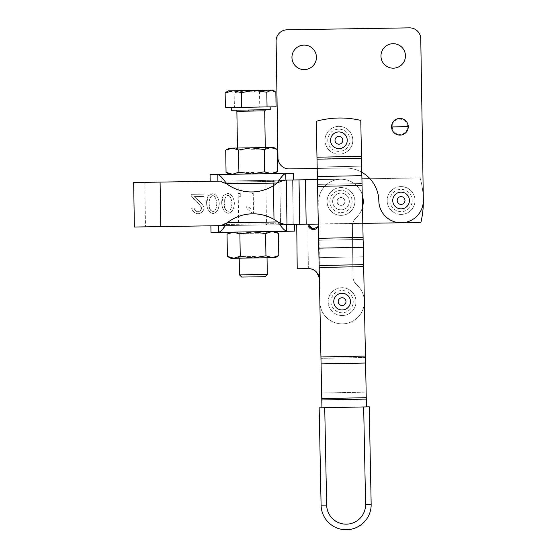 <?xml version="1.0" encoding="UTF-8"?>
<svg xmlns="http://www.w3.org/2000/svg" width="557" height="557" viewBox="0 0 557 557"><rect width="100%" height="100%" fill="white"/><g stroke="black" fill="none" stroke-linecap="round" stroke-linejoin="round"><path stroke-width="0.42" stroke-dasharray="2.79 2.09" d="M273.626 147.445L232.095 148.106L238.549 149.993L251.367 147.8L266.747 147.556L251.367 147.8L264.248 149.582L270.646 147.494L277.101 149.38M251.395 149.269L265.306 149.046L251.395 149.269M262.918 173.77L232.513 174.257L262.918 173.77M277.456 171.556L271.064 173.645L264.603 171.758L251.785 173.951L238.904 172.169L232.513 174.257L229.533 174.306L232.513 174.257L226.058 172.371M317.198 168.458L344.908 168.012A33.385 33.385 0 0 1 378.83 200.861A33.385 33.385 0 0 0 368.671 177.411A33.385 33.385 0 0 1 378.83 200.861A22.259 22.259 0 0 0 385.597 216.499A22.259 22.259 0 0 1 378.83 200.861A22.259 22.259 0 0 0 401.437 222.765L318.98 224.081A5.563 5.563 0 0 1 318.938 224.756L318.353 226.602L318.938 224.756A5.563 5.563 0 0 0 318.98 223.97A5.563 5.563 0 0 1 318.938 224.756L318.353 226.602M300.676 224.172L307.854 224.13A5.563 5.563 0 0 1 307.854 224.095L420.869 222.452A89.036 89.036 0 0 0 420.159 177.941L369.973 178.741L420.159 177.941A89.036 89.036 0 0 1 420.869 222.452L401.437 222.765A22.259 22.259 0 0 0 423.341 200.151L420.765 38.802A11.126 11.126 0 0 0 417.381 30.983A11.126 11.126 0 0 1 420.765 38.802A11.126 11.126 0 0 0 409.458 27.85A11.126 11.126 0 0 1 417.381 30.983A11.126 11.126 0 0 0 409.458 27.85L287.05 29.806A11.126 11.126 0 0 0 279.238 33.19A11.126 11.126 0 0 1 287.05 29.806A11.126 11.126 0 0 0 276.105 41.107A11.126 11.126 0 0 1 279.238 33.19A11.126 11.126 0 0 0 276.105 41.107L277.964 157.951A11.126 11.126 0 0 0 289.271 168.903A11.126 11.126 0 0 1 281.355 165.77A11.126 11.126 0 0 0 289.271 168.903L344.908 168.012A33.385 33.385 0 0 1 368.671 177.411M316.432 57.162A12.24 12.24 0 0 1 304.387 69.597A12.24 12.24 0 0 1 291.952 57.552A12.24 12.24 0 0 0 304.387 69.597A12.24 12.24 0 0 0 316.432 57.162A12.24 12.24 0 0 0 303.997 45.117A12.24 12.24 0 0 0 291.952 57.552A12.24 12.24 0 0 0 304.387 69.597A12.24 12.24 0 0 0 316.432 57.162A12.24 12.24 0 0 0 303.997 45.117A12.24 12.24 0 0 0 291.952 57.552A12.24 12.24 0 0 1 303.997 45.117A12.24 12.24 0 0 1 316.432 57.162M405.454 55.742A12.24 12.24 0 0 1 393.409 68.177A12.24 12.24 0 0 1 380.967 56.132A12.24 12.24 0 0 0 393.409 68.177A12.24 12.24 0 0 0 405.454 55.742A12.24 12.24 0 0 0 393.012 43.697A12.24 12.24 0 0 0 380.967 56.132A12.24 12.24 0 0 0 393.409 68.177A12.24 12.24 0 0 0 405.454 55.742A12.24 12.24 0 0 0 393.012 43.697A12.24 12.24 0 0 0 380.967 56.132A12.24 12.24 0 0 1 393.012 43.697A12.24 12.24 0 0 1 405.454 55.742M279.287 180.19L277.233 183.009A41.733 41.733 0 0 1 226.643 183.81A41.733 41.733 0 0 0 277.233 183.009C280.665 181.366 283.548 180.391 285.887 180.085L160.089 182.09L221.011 181.122L222.403 182.209L273.396 181.394L285.887 180.085L273.396 181.394L222.403 182.209L226.643 183.81C222.995 178.379 220.043 175.267 217.794 174.494L217.898 181.171L221.011 181.122L133.659 182.515M145.502 226.845L221.721 225.634L145.502 226.845L144.792 182.334M134.369 227.026L294.18 224.478L283.785 224.638L288.547 224.568L283.785 224.638L274.072 223.684L223.078 224.499L274.072 223.684L286.597 224.596C284.209 224.346 281.292 223.461 277.852 221.951C281.508 227.388 284.453 230.501 286.702 231.273L294.437 231.148M319.843 301.873A22.259 22.259 0 0 0 331.185 321.02A22.259 22.259 0 0 1 319.85 302.068A22.259 22.259 0 0 1 319.843 301.873A22.259 22.259 0 0 0 319.85 302.068A22.259 22.259 0 0 0 331.185 321.02A22.259 22.259 0 0 1 319.843 301.873L319.6 279.614A11.126 11.126 0 0 0 319.53 278.5L319.356 277.442L319.53 278.5A11.126 11.126 0 0 1 319.6 279.614A11.126 11.126 0 0 0 319.53 278.5A11.126 11.126 0 0 1 319.6 279.614L319.843 301.873M296.728 224.436L297.215 268.732L308.348 268.606L312.303 269.289L308.348 268.606L307.854 224.255A5.563 5.563 0 0 1 307.854 224.095L308.348 268.606C311.224 268.558 313.856 269.616 316.251 271.781L319.53 278.5L319.356 277.456M352.957 276.62A11.126 11.126 0 0 0 353.974 281.146A11.126 11.126 0 0 1 352.957 276.62A11.126 11.126 0 0 0 353.974 281.146A11.126 11.126 0 0 1 352.957 276.62L352.4 226.226A11.126 11.126 0 0 1 356.014 217.891A11.126 11.126 0 0 0 353.319 221.672A11.126 11.126 0 0 1 356.014 217.891A11.126 11.126 0 0 0 352.4 226.226L352.846 266.824L352.4 226.226A11.126 11.126 0 0 1 352.692 223.545A11.126 11.126 0 0 0 352.4 226.226L352.957 276.62L352.846 266.824L319.405 267.485L352.846 266.824L352.957 276.62M318.736 201.711A22.259 22.259 0 0 1 340.745 179.208A22.259 22.259 0 0 0 340.64 179.215A22.259 22.259 0 0 0 318.736 201.711A22.259 22.259 0 0 1 340.64 179.215A22.259 22.259 0 0 1 340.745 179.208A22.259 22.259 0 0 0 318.736 201.711L318.98 223.97L318.736 201.711M306.176 224.109L305.466 179.772L306.176 224.109L305.466 179.772L420.159 177.941A89.036 89.036 0 0 1 423.341 200.151A89.036 89.036 0 0 0 420.159 177.941L273.376 180.287L274.086 224.798L225.216 225.578L227.263 222.758L223.078 224.499L221.721 225.634L218.609 225.682L218.72 232.36L286.702 231.273L286.597 224.596M217.898 181.171L273.376 180.287L274.086 224.798L300.676 224.374M218.609 225.682L221.721 225.634M210.985 232.485L218.72 232.36L220.844 231.246M265.111 276.697L241.745 277.073M239.482 274.88L267.304 274.434M231.294 110.279L270.242 109.652M247.531 107.236L270.194 106.874L247.531 107.236M267.645 90.22L229.616 90.826L234.163 92.74L246.807 90.554L259.52 92.337L267.645 90.22L275.84 92.079M248.304 110.008L265.786 109.729L235.743 110.209L248.304 110.008L248.506 111.115L236.871 111.303M249.613 180.663L265.8 180.405L249.613 180.663M254.883 225.105L238.695 225.362L254.883 225.105M255.385 256.464L239.197 256.721L255.385 256.464M227.047 234.212L233.439 232.123L241.585 231.99L271.983 231.51L252.711 231.816L265.592 233.599L271.983 231.51L278.444 233.39M278.792 255.566L272.401 257.661L265.947 255.774L253.129 257.968L237.755 258.211L275.381 257.613M407.508 126.669A7.603 7.603 0 0 0 399.787 119.184A7.603 7.603 0 0 0 392.309 126.905A7.603 7.603 0 0 0 400.03 134.39A7.603 7.603 0 0 0 407.508 126.669M391.564 126.919A8.348 8.348 0 0 1 399.773 118.439A8.348 8.348 0 0 1 408.253 126.655A8.348 8.348 0 0 1 400.037 135.135A8.348 8.348 0 0 1 391.564 126.919A8.348 8.348 0 0 0 400.037 135.135A8.348 8.348 0 0 0 408.253 126.655A8.348 8.348 0 0 1 400.037 135.135A8.348 8.348 0 0 1 391.564 126.919A8.348 8.348 0 0 0 400.037 135.135A8.348 8.348 0 0 0 408.253 126.655A8.348 8.348 0 0 1 400.037 135.135A8.348 8.348 0 0 1 391.564 126.919A8.348 8.348 0 0 1 399.773 118.439A8.348 8.348 0 0 1 408.253 126.655A8.348 8.348 0 0 0 399.773 118.439A8.348 8.348 0 0 0 391.564 126.919A8.348 8.348 0 0 1 399.773 118.439A8.348 8.348 0 0 1 408.253 126.655A8.348 8.348 0 0 0 399.773 118.439A8.348 8.348 0 0 0 391.564 126.919M401.082 214.417A13.911 13.911 0 0 0 414.993 200.506A13.911 13.911 0 0 0 401.082 186.595A13.911 13.911 0 0 1 414.993 200.506A13.911 13.911 0 0 1 401.082 214.417A13.911 13.911 0 0 1 387.171 200.506A13.911 13.911 0 0 1 401.082 186.595A13.911 13.911 0 0 0 387.171 200.506A13.911 13.911 0 0 0 401.082 214.417A13.911 13.911 0 0 0 414.993 200.506A13.911 13.911 0 0 0 401.082 186.595M404.981 200.506A3.892 3.892 0 0 0 401.082 196.614A3.892 3.892 0 0 0 397.19 200.506A3.892 3.892 0 0 0 401.082 204.405A3.892 3.892 0 0 0 404.981 200.506M401.082 192.158A8.348 8.348 0 0 1 409.43 200.506A8.348 8.348 0 0 1 401.082 208.854A8.348 8.348 0 0 0 409.43 200.506A8.348 8.348 0 0 0 401.082 192.158A8.348 8.348 0 0 1 409.43 200.506A8.348 8.348 0 0 1 401.082 208.854A8.348 8.348 0 0 1 392.741 200.638A8.348 8.348 0 0 1 401.082 192.158A8.348 8.348 0 0 0 392.741 200.638A8.348 8.348 0 0 0 401.082 208.854A8.348 8.348 0 0 1 392.741 200.638A8.348 8.348 0 0 1 401.082 192.158M354.788 203.284A13.911 13.911 0 0 1 339.178 215.26A13.911 13.911 0 0 0 354.788 203.284A13.911 13.911 0 0 0 342.813 187.674A13.911 13.911 0 0 1 354.788 203.284M339.178 215.26A13.911 13.911 0 0 1 327.203 199.65A13.911 13.911 0 0 1 342.813 187.674A13.911 13.911 0 0 0 327.203 199.65A13.911 13.911 0 0 0 339.178 215.26M337.131 200.959A3.892 3.892 0 0 1 341.504 197.603A3.892 3.892 0 0 1 344.853 201.975A3.892 3.892 0 0 0 341.504 197.603A3.892 3.892 0 0 0 337.131 200.959A3.892 3.892 0 0 0 340.487 205.331A3.892 3.892 0 0 0 344.853 201.975A3.892 3.892 0 0 1 340.487 205.331A3.892 3.892 0 0 1 337.131 200.959M342.082 193.188A8.348 8.348 0 0 1 349.267 202.56A8.348 8.348 0 0 1 339.902 209.745A8.348 8.348 0 0 0 349.267 202.56A8.348 8.348 0 0 0 342.082 193.188A8.348 8.348 0 0 1 349.267 202.56A8.348 8.348 0 0 1 339.902 209.745A8.348 8.348 0 0 0 349.267 202.56A8.348 8.348 0 0 0 342.082 193.188A8.348 8.348 0 0 0 332.647 201.599A8.348 8.348 0 0 0 339.902 209.745A8.348 8.348 0 0 1 332.647 201.599A8.348 8.348 0 0 1 342.082 193.188A8.348 8.348 0 0 0 332.717 200.381A8.348 8.348 0 0 0 339.902 209.745A8.348 8.348 0 0 1 332.647 201.557A8.348 8.348 0 0 1 342.082 193.188M338.907 154.192A13.911 13.911 0 0 0 352.818 140.28A13.911 13.911 0 0 0 338.907 126.369A13.911 13.911 0 0 1 352.818 140.28A13.911 13.911 0 0 1 338.907 154.192A13.911 13.911 0 0 1 324.996 140.28A13.911 13.911 0 0 1 338.907 126.369A13.911 13.911 0 0 0 324.996 140.28A13.911 13.911 0 0 0 338.907 154.192A13.911 13.911 0 0 0 352.818 140.28A13.911 13.911 0 0 0 338.907 126.369M342.799 140.28A3.892 3.892 0 0 0 338.907 136.388A3.892 3.892 0 0 0 335.008 140.28A3.892 3.892 0 0 0 338.907 144.179A3.892 3.892 0 0 0 342.799 140.28M338.907 131.932A8.348 8.348 0 0 1 347.248 140.28A8.348 8.348 0 0 1 338.907 148.628A8.348 8.348 0 0 0 347.248 140.148A8.348 8.348 0 0 0 338.907 131.932A8.348 8.348 0 0 1 347.248 140.28A8.348 8.348 0 0 1 338.907 148.628A8.348 8.348 0 0 1 330.559 140.413A8.348 8.348 0 0 1 338.907 131.932A8.348 8.348 0 0 0 330.559 140.28A8.348 8.348 0 0 0 338.907 148.628A8.348 8.348 0 0 1 330.559 140.448A8.348 8.348 0 0 1 338.907 131.932M342.263 315.534A13.911 13.911 0 0 0 356.014 301.462A13.911 13.911 0 0 0 341.942 287.711A13.911 13.911 0 0 1 356.014 301.462A13.911 13.911 0 0 1 342.263 315.534A13.911 13.911 0 0 1 328.191 301.783A13.911 13.911 0 0 1 341.942 287.711A13.911 13.911 0 0 0 328.191 301.783A13.911 13.911 0 0 0 342.263 315.534A13.911 13.911 0 0 0 356.014 301.462A13.911 13.911 0 0 0 341.942 287.711M345.994 301.581A3.892 3.892 0 0 0 342.054 297.73A3.892 3.892 0 0 0 338.203 301.671A3.892 3.892 0 0 0 342.144 305.521A3.892 3.892 0 0 0 345.994 301.581M342.005 293.274A8.348 8.348 0 0 1 350.45 301.532A8.348 8.348 0 0 1 342.193 309.971A8.348 8.348 0 0 0 350.45 301.532A8.348 8.348 0 0 0 342.005 293.274A8.348 8.348 0 0 1 350.45 301.532A8.348 8.348 0 0 1 342.193 309.971A8.348 8.348 0 0 1 333.754 301.79A8.348 8.348 0 0 1 342.005 293.274A8.348 8.348 0 0 0 333.754 301.713A8.348 8.348 0 0 0 342.193 309.971A8.348 8.348 0 0 1 333.754 301.713A8.348 8.348 0 0 1 342.005 293.274M326.653 505.081A19.474 19.474 0 0 0 346.51 524.165A19.474 19.474 0 0 0 365.594 504.308L363.665 406.944L369.228 406.833L371.164 504.196A25.044 25.044 0 0 1 337.006 528.015A25.044 25.044 0 0 1 321.09 505.185L319.161 407.828L324.724 407.717L326.653 505.081L321.09 505.185M363.665 406.944L324.724 407.717M321.939 407.773L366.45 406.889L321.939 407.773L319.161 267.492L320.936 356.953L365.441 356.069L363.289 247.273L360.776 120.416L361.521 158.091L317.01 158.975L316.265 121.294A89.036 89.036 0 0 1 360.776 120.416A89.036 89.036 0 0 0 316.265 121.294L316.975 157.213L316.265 121.294A89.036 89.036 0 0 1 360.776 120.416L361.486 156.336L316.975 157.213L317.017 159.184L361.521 158.299M366.45 406.889L365.441 356.069L320.936 356.953L317.017 159.184M317.553 186.386L362.064 185.502L317.553 186.386L362.064 185.502L361.681 166.167L317.17 167.051L361.681 166.167L361.486 156.336L316.975 157.213L317.518 184.416L362.022 183.532L317.518 184.416L317.553 186.386L318.583 238.326L363.094 237.442L318.583 238.326L318.966 257.654L363.477 256.777L318.966 257.654L319.161 267.492L317.01 158.975M313.48 229.595L311.342 229.192L313.48 229.595L315.561 229.164L318.938 224.756L319.53 278.5L319.161 267.492L363.672 266.608L352.846 266.824L363.672 266.608L363.129 239.406L318.625 240.29L363.129 239.406L362.064 185.502L363.094 237.442L318.583 238.326M365.441 356.069L364.355 301.184A22.259 22.259 0 0 0 356.759 284.871A11.126 11.126 0 0 1 353.974 281.146A11.126 11.126 0 0 0 356.759 284.871A11.126 11.126 0 0 1 353.974 281.146A11.126 11.126 0 0 0 356.759 284.871A22.259 22.259 0 0 1 331.185 321.02A22.259 22.259 0 0 0 356.759 284.871A22.259 22.259 0 0 1 331.185 321.02A22.259 22.259 0 0 0 364.355 301.184L365.441 356.069L320.936 356.953L321.647 393.019L366.158 392.135L321.647 393.019L321.786 399.975L366.297 399.091L365.441 356.069L366.297 399.091L321.786 399.975L320.936 356.953M363.672 266.608L363.094 237.442M362.064 185.502L361.521 158.091M230.87 258.323L253.129 257.968L240.248 256.185L233.856 258.274L227.395 256.387M265.947 255.774L265.592 233.599M240.248 256.185L239.893 234.01L252.711 231.816L233.439 232.123L239.893 234.01M271.983 231.51L274.963 231.461L271.983 231.51M233.439 232.123L230.452 232.172L233.439 232.123M272.714 90.137L271.294 90.157M226.699 91.745L229.616 90.826L228.203 90.847M276.07 106.777L259.75 107.041L259.52 92.337M259.75 107.041L234.4 107.445L234.163 92.74M234.4 107.445L225.369 107.592M277.233 183.009A41.733 41.733 0 0 1 226.643 183.81L277.233 183.009M285.887 180.085L285.783 173.408L283.652 174.522M282.232 176.103L281.376 177.23M293.518 173.283L210.059 174.62M361.932 178.874L317.42 179.584L361.932 178.874M252.001 212.927L253.546 212.899L253.233 193.349L250.838 193.39L251.082 208.617L246.257 205.812L246.298 208.13L252.001 212.927L253.546 212.899L253.233 193.349L250.838 193.39L251.082 208.617L246.257 205.812L246.298 208.13L252.001 212.927M191.664 208.262C192.562 211.493 194.699 213.338 198.076 213.784C201.495 213.08 203.486 211.249 204.057 208.283C203.918 206.236 201.954 203.563 198.188 200.269L194.358 196.593L203.904 196.44L203.862 194.142L190.995 194.344L191.302 196.001L196.099 201.467C199.524 204.37 201.356 206.675 201.599 208.381C201.223 210.226 200.019 211.368 197.986 211.813C195.862 211.458 194.574 210.177 194.121 207.97L191.664 208.262C192.555 211.521 194.692 213.366 198.076 213.784C201.571 213.025 203.563 211.194 204.057 208.283C204.134 206.543 202.177 203.869 198.188 200.269L194.358 196.593L203.904 196.44L203.862 194.142L190.995 194.344L191.302 196.001L196.099 201.467C198.953 203.611 200.785 205.916 201.599 208.381C201.223 210.254 200.019 211.395 197.986 211.813C195.813 211.437 194.525 210.156 194.121 207.97L191.664 208.262M208.388 195.744C207.127 197.401 206.529 200.054 206.584 203.702C207.232 209.481 209.404 212.767 213.094 213.547C216.757 212.837 218.817 209.488 219.277 203.5C218.636 197.742 216.471 194.47 212.781 193.669L208.388 195.744L206.584 203.702C207.113 209.272 209.286 212.558 213.094 213.547C216.826 212.67 218.88 209.321 219.277 203.5C218.741 197.937 216.576 194.665 212.781 193.669L208.388 195.744M223.51 195.5C222.25 197.157 221.651 199.81 221.707 203.458C222.354 209.244 224.527 212.523 228.224 213.303C231.879 212.593 233.94 209.244 234.4 203.256C233.759 197.505 231.594 194.226 227.904 193.432L223.51 195.5L221.707 203.458C222.236 209.035 224.408 212.314 228.224 213.303C231.949 212.426 234.01 209.084 234.4 203.256C233.863 197.7 231.698 194.421 227.904 193.432L223.51 195.5M238.02 193.592L238.062 196.308L240.777 196.266L240.735 193.551L238.02 193.592L238.062 196.308L240.777 196.266L240.735 193.551L238.02 193.592M222.264 229.665L223.12 228.537M227.263 222.758A41.733 41.733 0 0 1 277.852 221.951A41.733 41.733 0 0 0 227.263 222.758A41.733 41.733 0 0 1 277.852 221.951L227.263 222.758M288.547 224.568L300.62 224.374L288.547 224.568M362.245 194.859A22.259 22.259 0 0 0 340.745 179.208A22.259 22.259 0 0 1 356.014 217.891A22.259 22.259 0 0 0 362.496 207.225M340.745 179.208A22.259 22.259 0 0 1 356.014 217.891A22.259 22.259 0 0 0 340.745 179.208M319.161 267.492L318.938 224.756A5.563 5.563 0 0 0 318.98 223.97A5.563 5.563 0 0 1 318.98 224.081L307.854 224.255A5.563 5.563 0 0 1 307.854 224.095L307.854 224.13M362.816 223.378L352.692 223.545A11.126 11.126 0 0 1 353.319 221.672A11.126 11.126 0 0 0 352.692 223.545L318.305 224.088M315.561 229.164L314.691 229.449M310.959 229.024L309.622 228.098L310.959 229.024M308.884 227.256L308.313 226.253L308.884 227.256M316.056 271.593L312.547 269.379L316.056 271.593M307.854 224.255L420.869 222.452A89.036 89.036 0 0 0 423.341 200.151A22.259 22.259 0 0 1 385.597 216.499A22.259 22.259 0 0 0 423.341 200.151L420.765 38.802M210.386 210.219L209.049 203.66C209.23 199.009 210.49 196.329 212.809 195.632C214.981 195.939 216.318 198.577 216.812 203.535C216.631 208.2 215.371 210.873 213.039 211.569L210.386 210.219C209.543 209.042 209.098 206.856 209.049 203.66C209.439 198.591 210.692 195.918 212.809 195.632C214.925 195.855 216.255 198.494 216.812 203.535C216.422 208.61 215.162 211.284 213.039 211.569L210.386 210.219M225.508 209.975L224.172 203.423C224.36 198.765 225.613 196.085 227.938 195.389C230.104 195.702 231.44 198.334 231.935 203.298C231.754 207.956 230.494 210.637 228.161 211.333L225.508 209.975C224.673 208.805 224.227 206.619 224.172 203.423C224.568 198.355 225.822 195.674 227.938 195.389C230.048 195.611 231.378 198.25 231.935 203.298C231.545 208.367 230.292 211.04 228.161 211.333L225.508 209.975M361.799 172.287A33.385 33.385 0 0 0 344.908 168.012A33.385 33.385 0 0 1 361.799 172.287M287.05 29.806L409.458 27.85M277.964 157.951A11.126 11.126 0 0 0 281.355 165.77A11.126 11.126 0 0 1 277.964 157.951L276.105 41.107M264.248 149.582L264.603 171.758M238.549 149.993L238.904 172.169M225.703 150.202L232.095 148.106L229.115 148.155M251.367 147.8L235.994 148.044L251.367 147.8M254.041 172.447L237.853 172.705L254.041 172.447M237.881 174.174L265.696 173.728L237.881 174.174L237.853 172.705L236.412 174.195L267.165 173.707L236.412 174.195M238.8 232.039L266.622 231.594L238.8 232.039L238.828 233.501L266.643 233.063L238.828 233.501L237.338 232.06L252.711 231.816L237.338 232.06M252.711 231.816L268.084 231.573L252.711 231.816M160.089 182.09L160.799 226.602M264.693 110.857L248.506 111.115M389.956 200.506A11.126 11.126 0 0 0 401.082 211.639A11.126 11.126 0 0 0 412.215 200.506A11.126 11.126 0 0 0 401.082 189.38A11.126 11.126 0 0 0 389.956 200.506M329.96 200.012A11.126 11.126 0 0 0 339.54 212.502A11.126 11.126 0 0 0 352.024 202.922A11.126 11.126 0 0 0 342.444 190.431A11.126 11.126 0 0 0 329.96 200.012M327.774 140.28A11.126 11.126 0 0 0 338.907 151.413A11.126 11.126 0 0 0 350.033 140.28A11.126 11.126 0 0 0 338.907 129.154A11.126 11.126 0 0 0 327.774 140.28M330.969 301.748A11.126 11.126 0 0 0 342.228 312.755A11.126 11.126 0 0 0 353.229 301.497A11.126 11.126 0 0 0 341.977 290.496A11.126 11.126 0 0 0 330.969 301.748M365.594 504.308L371.164 504.196A25.044 25.044 0 0 1 364.181 522.041M274.002 219.43L273.466 185.655M292.564 179.981L293.281 224.492L292.564 179.981M299.018 179.876L299.729 224.387M321.076 363.909L365.58 363.025M365.469 357.462L320.964 358.346L365.469 357.462M366.269 397.698L321.758 398.582M318.778 248.157L363.289 247.273M361.869 175.664L317.358 176.548M363.63 264.645L319.126 265.522M279.83 180.183L280.54 224.694L279.83 180.183M286.277 180.078L286.987 224.589M265.278 147.577L265.306 149.046L266.747 147.556M237.463 148.023L237.484 149.492L235.994 148.044M237.985 180.851L238.695 225.362M237.755 258.211L239.197 256.721L239.218 258.19M267.04 257.745L267.012 256.276L268.502 257.724M265.8 180.405L266.511 224.917M265.696 173.728L265.675 172.266L267.165 173.707M266.622 231.594L266.643 233.063L268.084 231.573"/><path stroke-width="0.84" d="M238.549 149.993L232.095 148.106L270.646 147.494L264.248 149.582L251.367 147.8L238.549 149.993L238.904 172.169L251.785 173.951L264.603 171.758L271.064 173.645L277.456 171.556L277.101 149.38L270.646 147.494L273.626 147.445L277.101 149.38M362.816 223.378L420.869 222.452A89.036 89.036 0 0 0 423.341 200.151A22.259 22.259 0 0 1 385.597 216.499A22.259 22.259 0 0 1 378.83 200.861A33.385 33.385 0 0 0 361.799 172.287A33.385 33.385 0 0 1 368.671 177.411M317.198 168.458L289.271 168.903A11.126 11.126 0 0 1 277.964 157.951L276.105 41.107A11.126 11.126 0 0 1 287.05 29.806L409.458 27.85A11.126 11.126 0 0 1 420.765 38.802L423.341 200.151L420.765 38.802M316.432 57.162A12.24 12.24 0 0 1 304.387 69.597A12.24 12.24 0 0 1 291.952 57.552A12.24 12.24 0 0 1 303.997 45.117A12.24 12.24 0 0 1 316.432 57.162M405.454 55.742A12.24 12.24 0 0 1 393.409 68.177A12.24 12.24 0 0 1 380.967 56.132A12.24 12.24 0 0 1 393.012 43.697A12.24 12.24 0 0 1 405.454 55.742M217.898 181.171L217.794 174.494C220.043 175.267 222.995 178.379 226.643 183.81L222.403 182.209L221.011 181.122L133.659 182.515L134.369 227.026L221.721 225.634L223.078 224.499L227.263 222.758C223.789 228.314 220.941 231.51 218.72 232.36L210.985 232.485L210.873 225.808M319.356 277.456L318.701 275.36L319.356 277.456L316.251 271.781L318.507 274.935L316.265 271.795M318.305 224.088L307.861 224.255L313.48 229.595L315.561 229.164L318.353 226.602L312.066 229.428L307.854 224.095L286.597 224.596L286.702 231.273L294.437 231.148L294.333 224.471M210.163 181.297L210.059 174.62L217.794 174.494L285.783 173.408L285.887 180.085C283.506 180.412 280.624 181.387 277.233 183.009C280.707 177.453 283.555 174.257 285.783 173.408L293.518 173.283L293.623 179.96M285.887 180.085L317.42 179.584L305.466 179.772L306.176 224.109M239.482 274.88L241.745 277.073L265.111 276.697L267.304 274.434L239.482 274.88L239.218 258.19M270.194 106.874L270.242 109.652L231.294 110.279L231.246 107.494M254.103 90.436L271.294 90.157L266.81 92.218L254.103 90.436L241.46 92.622L233.265 90.77L254.103 90.436M278.792 255.566L275.381 257.613L272.401 257.661L278.792 255.566L278.444 233.39L271.983 231.51L265.592 233.599L252.711 231.816L239.893 234.01L233.439 232.123L227.047 234.212L227.395 256.387L233.856 258.274L230.87 258.323L227.395 256.387M253.129 257.968L233.856 258.274L240.248 256.185L253.129 257.968L265.947 255.774L272.401 257.661L253.129 257.968M408.253 126.655A8.348 8.348 0 0 1 400.037 135.135A8.348 8.348 0 0 1 391.564 126.919A8.348 8.348 0 0 1 399.773 118.439A8.348 8.348 0 0 1 408.253 126.655L391.564 126.919M397.19 200.506A3.892 3.892 0 0 1 401.082 196.614A3.892 3.892 0 0 1 404.981 200.506A3.892 3.892 0 0 1 401.082 204.405A3.892 3.892 0 0 1 397.19 200.506M401.082 208.854A8.348 8.348 0 0 0 409.43 200.506A8.348 8.348 0 0 0 401.082 192.158A8.348 8.348 0 0 0 392.734 200.506A8.348 8.348 0 0 0 401.082 208.854M335.008 140.28A3.892 3.892 0 0 1 338.907 136.388A3.892 3.892 0 0 1 342.799 140.28A3.892 3.892 0 0 1 338.907 144.179A3.892 3.892 0 0 1 335.008 140.28M338.907 148.628A8.348 8.348 0 0 0 347.248 140.28A8.348 8.348 0 0 0 338.907 131.932A8.348 8.348 0 0 0 330.559 140.28A8.348 8.348 0 0 0 338.907 148.628M338.203 301.671A3.892 3.892 0 0 1 342.054 297.73A3.892 3.892 0 0 1 345.994 301.581A3.892 3.892 0 0 1 342.144 305.521A3.892 3.892 0 0 1 338.203 301.671M342.193 309.971A8.348 8.348 0 0 0 350.45 301.532A8.348 8.348 0 0 0 342.005 293.274A8.348 8.348 0 0 0 333.754 301.72A8.348 8.348 0 0 0 342.193 309.971M367.599 406.868L363.665 406.944L365.594 504.308A19.474 19.474 0 0 1 346.51 524.165A19.474 19.474 0 0 1 326.653 505.081L324.724 407.717L319.161 407.828L321.09 505.185A25.044 25.044 0 0 0 364.181 522.041A25.044 25.044 0 0 0 371.164 504.196L369.228 406.833L367.599 406.868M324.724 407.717L363.665 406.944M361.486 156.336L360.776 120.416A89.036 89.036 0 0 0 316.265 121.294L316.975 157.213L361.486 156.336L361.521 158.299L317.017 159.184L316.975 157.213M366.45 406.889L361.521 158.299M265.947 255.774L265.592 233.599M240.248 256.185L239.893 234.01M286.597 224.596C284.251 224.36 281.334 223.482 277.852 221.951A41.733 41.733 0 0 0 227.263 222.758L277.852 221.951C281.508 227.388 284.453 230.501 286.702 231.273L218.72 232.36L218.609 225.682M271.294 90.157L272.714 90.137L274.239 90.986L271.294 90.157L267.645 90.22M225.139 92.887L228.203 90.847L233.265 90.77L225.139 92.887L225.369 107.592L276.07 106.777L275.84 92.079L274.239 90.986M267.047 106.923L266.81 92.218M241.689 107.327L241.46 92.622M226.643 183.81A41.733 41.733 0 0 0 277.233 183.009L226.643 183.81M283.652 174.522L282.232 176.103M281.376 177.23L279.287 180.19M369.973 178.741L361.932 178.874L369.973 178.741M221.721 225.634L225.216 225.578L223.12 228.537M220.844 231.246L222.264 229.665M362.496 207.225A22.259 22.259 0 0 0 362.245 194.859M316.251 271.781L316.251 271.781C313.856 269.616 311.224 268.558 308.348 268.606L297.215 268.732L296.728 224.436M318.353 226.602L315.561 229.164M314.691 229.449L313.48 229.595M311.342 229.192L310.959 229.024L311.342 229.192M309.622 228.098L308.884 227.256L309.622 228.098M321.939 407.773L317.017 159.184M287.05 29.806L409.458 27.85M277.964 157.951L276.105 41.107M264.248 149.582L264.603 171.758M225.703 150.202L229.115 148.155L232.095 148.106L225.703 150.202L226.058 172.371L232.513 174.257L238.904 172.169M237.463 148.023L236.871 111.303L253.066 111.045L253.226 109.924M253.066 111.045L264.693 110.857L265.786 109.729M364.181 522.041A25.044 25.044 0 0 0 371.164 504.196L365.594 504.308M321.09 505.185L326.653 505.081M160.089 182.09L160.799 226.602M273.466 185.655L274.002 219.43M286.277 180.078L286.987 224.589M366.297 399.091L321.786 399.975M320.936 356.953L365.441 356.069M365.58 363.025L321.076 363.909M321.758 398.582L366.269 397.698M318.583 238.326L363.094 237.442M363.289 247.273L318.778 248.157M317.358 176.548L361.869 175.664M362.064 185.502L317.553 186.386M363.672 266.608L319.161 267.492M319.126 265.522L363.63 264.645M299.018 179.876L299.729 224.387M274.963 231.461L278.444 233.39M230.452 232.172L227.047 234.212M267.04 257.745L267.304 274.434M236.871 111.303L235.743 110.209M264.693 110.857L265.278 147.577M274.044 173.596L277.456 171.556M229.533 174.306L226.058 172.371"/></g></svg>
